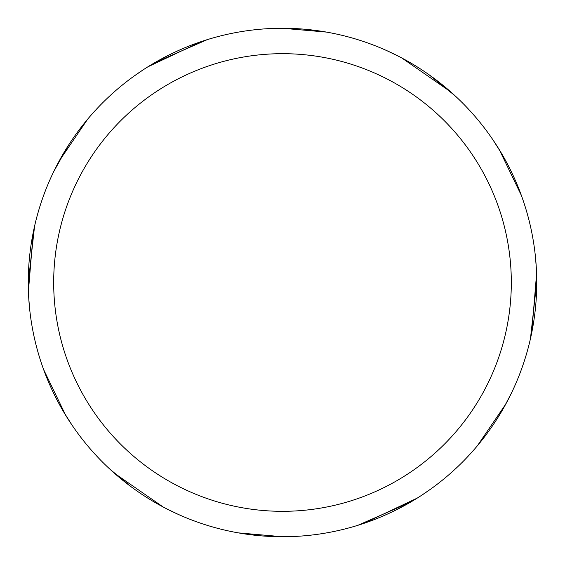 <?xml version="1.0" encoding="UTF-8"?>
<svg xmlns="http://www.w3.org/2000/svg" width="565" height="565" viewBox="0 0 565 565"><rect width="100%" height="100%" fill="white"/><g stroke="black" fill="none" stroke-linecap="round" stroke-linejoin="round"><path stroke-width="0.85" d="M282.5 28.257A254.243 254.243 0 0 1 536.743 282.5A254.243 254.243 0 0 1 282.5 536.743A254.243 254.243 0 0 1 28.257 282.5A254.243 254.243 0 0 1 282.5 28.257M282.5 53.682A228.818 228.818 0 0 1 511.318 282.5A228.818 228.818 0 0 1 282.5 511.318A228.818 228.818 0 0 1 53.682 282.5A228.818 228.818 0 0 1 282.5 53.682M431.194 488.732L421.504 495.385M295.735 536.404L282.521 536.743L238.352 532.88M131.37 486.966L109.702 468.999M72.052 425.163L63.626 411.871M535.451 256.849L536.362 268.559M509.001 397.986L501.685 411.341M417.21 498.125L363.443 523.515M288.955 536.665L280.515 536.736M264.109 28.921L282.528 28.25L293.341 28.483M300.898 536.079L282.472 536.75L271.666 536.517M386.757 50.617L397.357 55.681M495.766 144.089L503.669 157.105M536.595 273.651L531.7 332.905M505.837 403.996L477.361 445.813M410.155 502.377L357.744 525.358M269.265 28.596L282.479 28.257L326.499 32.092M428.764 74.523L455.199 95.909M492.906 139.774L501.36 153.108M276.052 28.335L284.485 28.264M401.877 58.026L450.75 91.89M499.389 149.831L521.361 195.405M536.743 281.886L530.443 338.767M511.304 393.36L504.241 406.892M178.243 514.383L167.643 509.319M69.234 420.911L61.331 407.895M28.405 291.349L33.3 232.095M59.163 161.004L87.646 119.187M154.852 62.623L207.263 39.642M133.806 76.268L143.496 69.615M29.55 308.151L28.638 296.441M55.999 167.014L63.315 153.659M147.79 66.875L201.557 41.485M163.123 506.975L114.243 473.11M65.611 415.169L43.625 369.559M28.257 283.072L34.564 226.198M53.703 171.626L67.948 146.088"/></g></svg>
